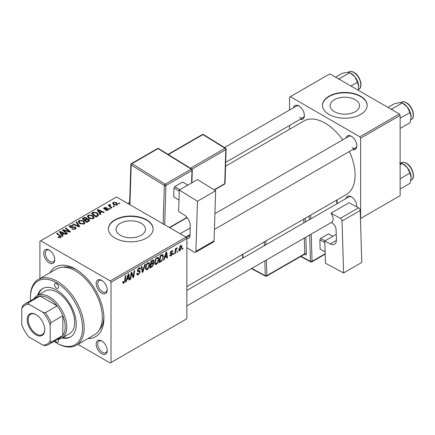 <?xml version="1.0" encoding="UTF-8"?>
<svg xmlns="http://www.w3.org/2000/svg" width="435" height="435" viewBox="0 0 435 435"><rect width="100%" height="100%" fill="white"/><g stroke="black" fill="none" stroke-linecap="round" stroke-linejoin="round"><path stroke-width="0.65" d="M355.237 99.691A14.703 8.488 0 0 0 339.213 97.848A14.703 8.488 0 0 0 330.138 105.689A14.703 8.488 0 0 0 334.444 111.692A14.703 8.488 0 0 0 350.469 113.535A14.703 8.488 0 0 0 359.544 105.689A14.703 8.488 0 0 0 355.237 99.691M360.637 96.206A22.343 12.898 0 0 0 336.288 93.411A22.343 12.898 0 0 0 322.498 105.324A22.343 12.898 0 0 0 329.039 114.448A22.343 12.898 0 0 0 353.389 117.243A22.343 12.898 0 0 0 367.183 105.324A22.343 12.898 0 0 0 360.637 96.206M367.183 105.509A22.343 12.898 0 0 0 360.637 96.57A22.343 12.898 0 0 0 336.434 93.737A22.343 12.898 0 0 0 322.498 105.509M120.37 235.291A14.703 8.488 180 0 1 116.063 229.288A14.703 8.488 180 0 1 125.139 221.448A14.703 8.488 180 0 1 141.157 223.285A14.703 8.488 180 0 1 145.464 229.288A14.703 8.488 180 0 1 136.389 237.129A14.703 8.488 180 0 1 120.37 235.291M146.562 219.8A22.343 12.898 0 0 0 122.213 217.005A22.343 12.898 0 0 0 108.418 228.924A22.343 12.898 0 0 0 114.965 238.043A22.343 12.898 0 0 0 139.314 240.838A22.343 12.898 0 0 0 153.109 228.924A22.343 12.898 0 0 0 146.562 219.8M153.104 229.104A22.343 12.898 0 0 0 146.562 220.164A22.343 12.898 0 0 0 122.36 217.337A22.343 12.898 0 0 0 108.424 229.104M101.692 353.704A7.819 4.513 60 0 1 96.162 344.128A7.819 4.513 60 0 1 101.692 340.937L101.692 340.937A7.819 4.513 60 0 1 107.222 350.512A7.819 4.513 60 0 1 101.692 353.704M102.105 341.187A6.704 3.871 -120 0 0 99.131 341.062A6.704 3.871 -120 0 0 98.103 346.429A6.704 3.871 -120 0 0 102.481 352.339A6.704 3.871 -120 0 0 105.835 352.671A6.704 3.871 -120 0 0 107.206 350.028M49.242 262.854A7.819 4.513 60 0 1 43.712 253.279A7.819 4.513 60 0 1 49.242 250.081L49.242 250.081A7.819 4.513 60 0 1 54.772 259.662A7.819 4.513 60 0 1 49.242 262.854M49.65 250.337A6.704 3.871 -120 0 0 46.681 250.207A6.704 3.871 -120 0 0 45.653 255.579A6.704 3.871 -120 0 0 50.03 261.484A6.704 3.871 -120 0 0 53.38 261.816A6.704 3.871 -120 0 0 54.756 259.178M101.692 293.136A7.819 4.513 60 0 1 96.162 283.56A7.819 4.513 60 0 1 101.692 280.368L101.692 280.368A7.819 4.513 60 0 1 107.222 289.944A7.819 4.513 60 0 1 101.692 293.136M102.105 280.624A6.704 3.871 -120 0 0 99.131 280.493A6.704 3.871 -120 0 0 98.103 285.86A6.704 3.871 -120 0 0 102.481 291.771A6.704 3.871 -120 0 0 105.835 292.103A6.704 3.871 -120 0 0 107.206 289.465M345.95 137.993A7.819 4.513 60 0 1 351.317 136.247L351.317 136.247A7.819 4.513 60 0 1 356.847 145.828A7.819 4.513 60 0 1 352.654 149.602M351.73 136.503A6.704 3.871 -120 0 0 348.756 136.373L214.917 213.645M293.5 107.706A7.819 4.513 60 0 1 298.867 105.966L298.867 105.966A7.819 4.513 60 0 1 304.397 115.541A7.819 4.513 60 0 1 300.204 119.315M299.275 106.222A6.704 3.871 -120 0 0 296.306 106.091L224.493 147.547M345.95 198.556A7.819 4.513 60 0 1 351.317 196.816L351.317 196.816A7.819 4.513 60 0 1 356.847 206.391A7.819 4.513 60 0 1 356.83 206.875M351.73 197.071A6.704 3.871 -120 0 0 348.756 196.941L186.849 290.417M49.867 272.816A40.216 23.218 60 0 1 75.467 269.058L75.467 269.058A40.216 23.218 60 0 1 103.905 318.311A40.216 23.218 60 0 1 87.848 338.604M76.68 269.787A36.866 21.282 -120 0 0 62.912 267.231M186.849 286.605L346.32 194.537A42.451 24.512 -120 0 0 349.403 151.478M342.698 139.869A42.451 24.512 -120 0 0 325.092 123.11A42.451 24.512 -120 0 0 303.864 121.012L225.58 166.208M186.06 237.129L186.849 238.5L111.012 282.282L110.224 280.912L186.06 237.129L116.542 196.995L39.917 241.235L39.917 278.558M111.012 282.282L111.012 362.551L110.224 363.007L77.903 344.346M158.916 259.211C158.927 261.234 158.123 262.936 156.502 264.311L155.317 264.453L154.604 262.648L155.36 259.385L157.002 257.471L158.242 257.351L158.916 259.211L158.28 258.847M164.734 257.732L164.06 259.869L163.435 260.228L166.001 252.36L166.708 251.952L167.464 257.901L166.888 258.238L166.703 256.601L164.734 257.732L164.327 257.498M123.85 283.163L123.029 283.294L122.773 281.798L123.35 281.38L123.295 281.967L123.888 282.397L124.644 280.76L125.307 275.855L125.889 275.518L125.204 280.597L123.85 283.163L122.724 282.511M122.871 281.722L123.888 282.397M136.726 273.599L138.477 273.974L139.597 272.261L139.445 271.788L137.949 271.565L137.297 270.543L138.847 267.955L139.988 267.786L140.461 268.873L139.885 269.412L139.608 268.602L138.825 268.716L137.873 270.173L138.091 270.619L139.787 270.831L140.173 271.864L138.439 274.746L137.183 274.969L136.726 273.571L137.297 273.164L137.563 274.132L136.726 273.648M137.378 269.885L138.091 270.619M145.339 264.29L142.925 272.071L142.191 272.495L141.342 266.595L141.924 266.263L142.647 271.315L144.719 264.649L145.339 264.29M149.722 264.518C149.732 266.541 148.928 268.243 147.313 269.618L146.127 269.76L145.415 267.955L146.171 264.692L147.813 262.778L149.047 262.658L149.722 264.518L149.091 264.154M182.961 248.042L182.831 249.032L182.254 249.364L182.374 248.38L182.961 248.042M186.849 238.5L186.849 318.768L111.012 362.551M153.125 259.902L153.887 260.908L153.125 262.903L153.816 263.795L152.223 266.698L150.01 267.976L150.945 261.054L153.539 259.961M152.718 262.669L153.495 262.974M126.889 279.585L126.21 281.717L125.59 282.076L128.156 274.208L128.858 273.805L129.619 279.754L129.037 280.086L128.852 278.449L126.889 279.585L126.482 279.346M131.359 274.849L130.772 279.085L130.19 279.422L131.136 272.489L131.74 272.141L133.322 276.649L134.089 270.782L134.676 270.445L133.741 277.372L133.132 277.72L131.539 273.234L131.359 274.849L130.853 274.556M171.129 255.867L170.118 256.036L169.759 255.002L170.335 254.589L170.58 255.35L171.156 255.274L171.912 254.122L170.547 253.561L170.259 252.882L171.466 250.864L172.445 250.707L172.777 251.517L172.2 251.936L171.983 251.381L171.439 251.463L170.835 252.447L170.895 252.789L172.2 253.061L172.488 253.741L171.129 255.867L169.759 255.073M171.792 253.79L170.275 253.11M170.308 252.452L171.368 252.931M161.728 261.06L159.199 262.669L160.134 255.747L162.222 254.627L162.853 254.698L163.44 256.454L161.728 261.06L161.178 260.744M181.895 246.786L180.101 250.685L179.176 250.794L178.736 249.625L180.552 245.617L181.449 245.519L181.895 246.786L181.199 246.384M177.649 251.109L177.513 252.099L176.942 252.43L177.061 251.452L177.649 251.109M175.593 251.354L175.3 253.377L174.718 253.714L175.397 248.679L175.979 248.341L175.832 249.385L177.154 247.749L175.593 251.354L175.077 251.055M173.772 253.349L173.636 254.339L173.059 254.671L173.184 253.687L173.772 253.349M110.441 208.729L109.865 209.061L109.196 208.539L109.783 208.196L110.441 208.729M114.318 206.489L113.742 206.821L113.073 206.299L113.66 205.956L114.318 206.489M87.402 216.527L88.207 215.097L92.579 215.417L94.194 217.462L93.378 218.664L89.088 218.381L87.375 216.287M100.86 214.259L100.24 214.618L97.277 209.942L97.978 209.54L104.269 212.296L103.688 212.628L101.997 211.867L100.034 212.998L100.86 214.259M89.028 221.094L86.815 222.372L82.22 218.636L84.493 217.435L86.505 217.717L87.092 218.935L88.898 219.18L89.653 220.235L89.028 221.094M87.201 218.577L87.092 219.37M79.725 226.461L78.996 226.885L72.618 224.183L73.2 223.846L78.664 226.167L75.994 222.231L76.614 221.877L79.725 226.461M60.117 237.76L59.834 236.085L56.583 233.443L57.164 233.106L61.243 236.83L60.726 237.515L57.92 237.146L58.426 236.77L60.117 237.118L60.389 236.754L60.389 237.679M67.572 233.481L66.99 233.812L62.406 230.077L63.015 229.729L69.29 231.523L65.364 228.37L65.951 228.032L70.541 231.763L69.937 232.116L63.657 230.332L67.572 233.481M110.224 280.912L40.711 240.778M63.015 236.113L62.395 236.471L59.432 231.795L60.133 231.387L66.419 234.144L65.843 234.476L64.152 233.715L62.189 234.846L63.015 236.113M75.309 229.093L71.726 229L72.237 228.631L73.194 229.017L74.706 228.701L75.26 228.016L74.902 227.516L69.97 227.326L69.317 226.477L70.046 225.58L73.265 225.575L72.868 226.01L70.677 225.966L70.508 226.972L75.424 227.157L76.103 228.076L75.309 229.093M70.187 227.434L70.187 226.548L70.508 227.554M78.208 221.834L79.012 220.404L83.384 220.724L85.004 222.769L84.189 223.971L79.899 223.688L78.186 221.594M105.27 210.225L105.7 209.806L107.532 209.915L107.668 209.121L104.117 208.974L103.628 208.327L104.177 207.62L106.706 207.571L106.205 207.941L104.65 207.925L104.601 208.593L107.179 208.506L108.195 208.762L108.663 209.414L108.005 210.219L105.27 210.225M107.913 210.268L107.668 209.121M104.65 207.925L104.601 209.17M97.641 216.119L96.004 217.065L91.41 213.329L93.569 212.171L96.978 212.731L98.663 214.852L97.641 216.119M116.977 205.037L114.008 204.901L112.627 203.248L113.263 202.373L116.286 202.569L117.586 204.145L116.977 205.037M109.995 205.01L110.789 206.674L112.105 207.772L111.523 208.104L108.179 205.391L108.761 205.059L109.446 205.619L109.473 204.559L110.011 204.417L110.408 204.912L109.789 205.363L109.789 206.701M109.234 204.983L109.473 204.559L109.473 206.446M119.63 203.422L119.059 203.754L118.385 203.232L118.978 202.889L119.63 203.422M99.213 330.1A36.866 21.282 -120 0 0 103.878 316.903M399.346 113.992L400.135 115.362L360.637 138.161L359.848 136.797L399.346 113.992L329.833 73.858L289.541 97.119L289.541 109.99M289.541 125.47L289.541 129.277M360.637 138.161L360.637 218.435L400.135 195.63L400.135 115.362M359.848 136.797L290.335 96.662M352.105 147.65A6.704 3.871 -120 0 0 355.46 147.982A6.704 3.871 -120 0 0 356.83 145.344M299.655 117.368A6.704 3.871 -120 0 0 303.005 117.7A6.704 3.871 -120 0 0 304.38 115.057M356.689 206.799A6.704 3.871 -120 0 0 356.83 205.913M63.015 230.572L63.015 229.729M69.29 231.937L69.29 231.523M65.951 228.848L65.951 228.032M63.657 231.099L63.657 230.332M60.133 232.904L60.133 231.387M62.189 236.145L62.189 234.846M60.982 232.904L61.857 234.291L63.423 233.388L60.307 231.985L60.982 232.904L60.982 234.237M61.857 235.623L61.857 234.291M60.307 233.176L60.307 231.985M63.423 234.133L63.423 233.388M58.426 237.494L58.426 236.77M58.855 237.684L58.855 237.08M57.164 233.916L57.164 233.106M60.53 237.619L60.53 235.841M72.237 229.256L72.237 228.631M72.411 229.332L72.411 228.739M73.194 229.539L73.194 229.017M74.706 229.375L74.706 228.701M70.046 227.364L70.046 225.58M71.215 227.663L71.215 227.13M75.424 229.027L75.424 227.157M73.2 224.427L73.2 223.846M78.664 226.744L78.664 226.167M76.614 223.16L76.614 221.877M79.012 223.073L79.012 220.404M83.384 221.464L83.384 220.724M79.072 223.122L79.072 221.654L80.497 223.367L83.585 223.574L84.14 222.725L82.753 221.023L79.643 220.79L79.083 221.817L79.083 223.133M80.497 223.981L80.497 223.367M83.585 224.232L83.585 223.574M84.493 218.076L84.493 217.435M86.505 219.648L86.505 217.717M88.898 221.165L88.898 219.18M83.335 218.74L84.771 219.903L86.413 218.691L86.413 219.702L85.956 218.06L84.325 218.169L83.335 218.74L83.335 219.55M84.771 220.714L84.771 219.903M85.309 220.338L86.859 221.6L88.778 220.126L88.31 219.501L86.527 219.637L85.309 220.338L85.309 221.149M86.859 222.345L86.859 221.6M88.474 221.415L88.474 220.632M105.7 210.426L105.7 209.806M107.532 210.437L107.532 209.915M104.177 209.012L104.177 207.62M104.982 209.23L104.982 208.751M107.179 208.985L107.179 208.506M108.195 210.1L108.195 208.762M97.978 211.051L97.978 209.54M100.034 214.292L100.034 212.998M98.827 211.057L99.702 212.443L101.268 211.535L98.152 210.138L98.827 211.057L98.827 212.389M99.702 213.77L99.702 212.443M98.152 211.328L98.152 210.138M101.268 212.285L101.268 211.535M93.569 212.84L93.569 212.171M96.978 213.454L96.978 212.731M92.53 213.433L96.048 216.293L97.793 214.738L96.369 213.041L94.183 212.584L92.53 213.433L92.53 214.243M96.048 217.038L96.048 216.293M96.787 216.614L96.787 215.863M88.207 217.766L88.207 215.097M92.579 216.157L92.579 215.417M88.278 216.51L89.692 218.06L92.775 218.267L93.329 217.418L91.943 215.716L88.832 215.483L88.278 216.51L88.278 217.826L88.278 216.51M89.692 218.674L89.692 218.06M92.775 218.925L92.775 218.267M113.263 204.379L113.263 202.373M116.286 203.324L116.286 202.569M113.742 202.677L113.383 203.221L114.519 204.537L116.482 204.744L116.808 204.227L115.71 202.9L113.742 202.677M114.519 205.146L114.519 204.537M116.482 205.249L116.482 204.744M113.66 206.761L113.66 205.956M108.761 205.864L108.761 205.059M109.446 206.424L109.446 205.619M110.011 204.999L110.011 204.417M109.783 208.996L109.783 208.196M118.978 203.689L118.978 202.889M182.33 248.744L182.831 249.032M151.576 266.329L152.223 266.698M152.544 260.13L153.887 260.908M152.364 262.957L153.816 263.795M151.418 261.527L151.124 263.686L152.995 262.343L153.31 261.266L153.109 260.744L151.418 261.527L150.918 261.239M150.63 263.398L151.124 263.686M151.755 260.587L152.402 260.957M151.016 264.496L150.7 266.834L152.342 265.85L153.24 264.11L153.049 263.567L151.016 264.496L150.521 264.208M150.206 266.546L150.7 266.834M151.587 263.42L152.234 263.789M145.453 268.547L147.313 269.618M146.622 264.92L145.986 267.655L146.481 268.917L147.351 268.846L149.145 264.779L148.661 263.463L147.791 263.539L146.622 264.92L146.182 264.665M145.437 267.335L145.986 267.655M147.231 263.213L147.791 263.539M142.055 271.57L142.925 272.071M141.962 270.923L142.647 271.315M136.726 273.756L138.439 274.746M138.857 267.949L140.461 268.873M138.738 268.02L140.456 269.015M138.259 268.39L138.825 268.716M137.319 270.217L140.173 271.864M124.704 280.309L125.204 280.597M125.786 281.472L126.21 281.717M128.961 279.373L129.619 279.754M128.211 278.079L128.852 278.449M127.972 276.323L127.205 278.656L128.776 277.753L128.428 274.751L127.972 276.323L127.547 276.078M126.786 278.411L127.205 278.656M128.053 274.534L128.428 274.751M130.272 278.802L130.772 279.085M132.55 276.203L133.322 276.649M132.789 276.823L133.741 277.372M131.071 272.962L131.539 273.234M171.553 250.816L172.777 251.517M171.004 251.212L171.439 251.463M170.384 252.186L170.835 252.447M170.966 252.86L172.488 253.741M163.631 259.624L164.06 259.869M166.806 257.52L167.464 257.901M166.056 256.226L166.703 256.601M165.817 254.47L165.05 256.808L166.621 255.9L166.273 252.904L165.817 254.47L165.392 254.225M164.631 256.563L165.05 256.808M165.898 252.681L166.273 252.904M160.194 261.353L160.841 261.729M162.81 256.09L163.44 256.454M160.607 256.22L159.895 261.527L160.629 261.098C162.157 260.054 162.897 258.608 162.864 256.748L162.168 255.427L160.607 256.22L160.113 255.932M159.395 261.239L159.895 261.527M161.428 255.002L162.467 255.481L161.532 254.943M154.648 263.24L156.502 264.311M155.817 259.613L155.181 262.349L155.67 263.61L156.546 263.539L158.34 259.472L157.851 258.156L156.986 258.227L155.817 259.613L155.377 259.358M154.632 262.028L155.181 262.349M156.421 257.906L156.986 258.227M178.747 249.902L180.101 250.685M180.318 245.77L181.014 246.172L180.53 246.21L179.307 249.222L180.106 250.103L181.319 247.113L180.09 245.96M178.774 248.918L179.307 249.222M178.736 249.641L180.106 250.103M177.018 251.811L177.513 252.099M174.799 253.088L175.3 253.377M175.338 249.103L175.832 249.385M176.338 248.265L176.925 248.608M176.257 248.407L176.637 248.624M173.135 254.051L173.636 254.339M56.506 283.653A2.795 1.615 -120 0 0 55.109 283.511A2.795 1.615 -120 0 0 54.685 285.751A2.795 1.615 -120 0 0 56.506 288.215A2.795 1.615 -120 0 0 57.904 288.351A2.795 1.615 -120 0 0 58.333 286.11A2.795 1.615 -120 0 0 56.506 283.653M55.191 340.692A2.795 1.615 -120 0 0 56.506 342.03A2.795 1.615 -120 0 0 57.904 342.166A2.795 1.615 -120 0 0 58.111 339.338M62.161 337.957A27.927 16.122 -120 0 0 70.47 337.027A27.927 16.122 -120 0 0 74.755 314.646A27.927 16.122 -120 0 0 56.506 290.036A27.927 16.122 -120 0 0 42.543 288.655A27.927 16.122 -120 0 0 37.584 295.387M42.945 288.432A27.927 16.122 -120 0 0 38.378 294.93M54.016 341.366A36.866 21.282 -120 0 0 56.506 342.943A36.866 21.282 -120 0 0 82.574 327.892A36.866 21.282 -120 0 0 56.506 282.739A36.866 21.282 -120 0 0 30.439 297.79A36.866 21.282 -120 0 0 30.559 300.732M56.506 342.943L57.3 343.4A37.981 21.929 60 0 1 57.295 343.4L56.506 342.943M30.439 297.79L30.439 296.877A37.981 21.929 60 0 1 38.307 279.487A37.981 21.929 60 0 1 57.3 281.369A37.981 21.929 60 0 1 82.112 314.842A37.981 21.929 60 0 1 76.288 345.281A37.981 21.929 60 0 1 57.3 343.4M76.288 345.281L94.46 334.787A37.981 21.929 -120 0 0 100.278 304.353A37.981 21.929 -120 0 0 75.467 270.88A37.981 21.929 -120 0 0 56.474 268.999L38.307 279.487M34.006 298.742A24.578 14.192 60 0 1 37.111 295.659L45.012 291.102A24.578 14.192 60 0 1 57.3 292.315A24.578 14.192 60 0 1 73.352 313.972A24.578 14.192 60 0 1 69.589 333.667L61.688 338.229A24.578 14.192 60 0 1 57.463 339.376M62.955 337.5A27.927 16.122 -120 0 0 70.861 336.788M411.146 116.971A10.875 6.28 60 0 0 407.301 107.064A10.875 6.28 -120 0 0 403.457 103.655L402.266 102.965L407.301 107.064L409.955 112.534L411.146 116.971L409.955 122.784L400.135 128.456M400.135 118.2L409.955 112.534M392.316 109.93L392.006 108.891L402.266 102.965L399.607 102.622L394.578 103.655L388.009 107.445M392.006 108.891L390.973 109.158M411.146 177.54A10.875 6.28 60 0 0 407.301 167.627A10.875 6.28 -120 0 0 403.457 164.218L402.266 163.533L407.301 167.627L409.955 173.097L411.146 177.54L409.955 183.352L400.135 189.018M400.135 178.769L409.955 173.097M400.135 164.762L402.266 163.533L399.607 163.19M339.86 79.648L339.55 78.605L338.522 78.876M350.936 86.043L357.499 82.248L358.69 86.69L358.19 90.23M339.55 78.605L349.811 72.683L354.846 76.777L357.499 82.248M335.554 77.164L342.122 73.368L347.157 72.34L349.811 72.683M358.69 86.69A10.875 6.28 -120 0 0 354.846 76.777A10.875 6.28 -120 0 0 350.556 73.123M27.198 319.638A12.403 7.161 60 0 1 35.969 314.576A12.403 7.161 60 0 1 44.74 329.763A12.403 7.161 60 0 1 35.969 334.825A12.403 7.161 60 0 1 27.198 319.638M36.208 314.717A11.729 6.775 -120 0 0 30.58 314.266A11.729 6.775 -120 0 0 28.15 319.638A11.729 6.775 -120 0 0 33.267 331.443A11.729 6.775 -120 0 0 42.309 334.586A11.729 6.775 -120 0 0 44.734 329.48M37.111 295.659A24.578 14.192 60 0 1 56.05 302.243A24.578 14.192 60 0 1 66.778 326.979A24.578 14.192 60 0 1 61.688 338.229M50.188 340.861L50.977 342.318A23.463 13.545 60 0 1 48.492 344.558L60.34 337.718A23.463 13.545 -120 0 0 62.825 335.477A23.463 13.545 -120 0 0 65.196 326.979A23.463 13.545 -120 0 0 62.825 315.745A23.463 13.545 -120 0 0 57.154 305.914L40.063 296.05A23.463 13.545 -120 0 0 36.877 297.083L25.029 303.924A23.463 13.545 60 0 1 28.215 302.89L29.085 304.304A22.343 12.898 -120 0 0 21.75 308.535L21.75 324.439A22.343 12.898 -120 0 0 29.085 337.141L42.858 345.091A22.343 12.898 -120 0 0 50.188 340.861L50.188 324.956A22.343 12.898 -120 0 0 42.858 312.254L29.085 304.304M42.858 312.254L45.305 312.754L57.154 305.914A23.463 13.545 -120 0 0 40.063 296.05L28.215 302.89M50.977 342.318L62.825 335.477L62.825 315.745L50.977 322.585L50.188 324.956M21.75 308.535L22.538 306.164A23.463 13.545 60 0 1 25.029 303.924M48.492 344.558A23.463 13.545 60 0 1 45.305 345.597L42.858 345.091M45.305 312.754A23.463 13.545 60 0 1 50.977 322.585M336.228 234.334L324.776 240.946L325.445 263.213L343.601 272.952L361.773 262.463L360.207 210.513L342.04 221.002L343.601 272.952M324.776 240.946L330.301 243.91L336.396 240.392M342.04 221.002A2.235 1.289 -120 0 0 340.404 218.299L330.932 213.215L331.312 213.775A6.704 3.871 60 0 1 331.758 222.231A6.704 3.871 60 0 1 331.568 222.328M331.263 222.519L332.003 222.916A5.584 3.224 60 0 1 336.086 229.675L336.396 239.881A8.939 5.16 60 0 1 334.548 244.231A8.939 5.16 60 0 1 330.301 243.91M340.404 218.299L358.576 207.81L349.098 202.726L330.932 213.215M358.576 207.81A2.235 1.289 60 0 1 360.207 210.513M325.103 251.832L320.122 249.124L319.845 239.848L320.606 238.467L328.507 233.905L332.895 236.259M320.122 249.124L325.103 251.8M324.825 242.523L319.845 239.848M320.606 238.467L324.994 240.821M179.307 190.024L197.474 179.535L215.629 190.758L197.463 201.253L179.307 190.024L178.633 211.519L184.163 214.933A8.939 5.16 60 0 1 190.253 226.004L189.948 235.852A5.584 3.224 60 0 1 188.79 238.249A5.584 3.224 60 0 1 186.745 238.32M186.849 247.629L194.266 252.213A2.235 1.289 -120 0 0 195.44 252.354A2.235 1.289 -120 0 0 195.897 251.397L214.069 240.908L215.629 190.758M214.069 240.908A2.235 1.289 60 0 1 213.607 241.865L195.44 252.354M195.897 251.397L197.463 201.253M186.849 241.479A6.704 3.871 60 0 1 186.849 244.28M189.986 234.563L185.799 236.983M178.992 200.154L173.701 196.886L173.978 187.931L174.799 186.577L182.7 182.02L187.784 185.131M179.269 191.199L173.978 187.931M174.799 186.577L179.856 189.709M187.757 185.147L182.7 182.02M65.848 231.007L65.848 230.496M67.909 231.567L67.909 231.067M64.793 232.018L64.793 231.192M72.786 227.505L72.786 226.891M77.022 226.053L77.022 225.439M83.634 218.571L83.634 217.821M85.706 220.11L85.706 219.365M87.935 221.725L87.935 220.975M105.814 209.164L105.814 208.68M92.791 213.28L92.791 212.536M110.789 207.511L110.789 206.674M141.739 269.341L142.457 269.76M137.324 270.869L138.64 271.625M131.642 273.62L132.49 274.115M132.104 275.034L133.028 275.567M160.798 255.367L161.445 255.736M401.113 102.274C402.663 101.442 404.452 101.6 406.475 102.742C412.554 105.928 415.952 117.401 411.167 119.69A10.054 5.807 -120 0 0 412.706 111.632A10.054 5.807 -120 0 0 406.138 102.774A10.054 5.807 -120 0 0 401.113 102.274L400.575 102.584M401.113 162.842C402.663 162.01 404.452 162.163 406.475 163.304C412.554 166.491 415.952 177.969 411.167 180.259A10.054 5.807 -120 0 0 412.706 172.2A10.054 5.807 -120 0 0 406.138 163.337A10.054 5.807 -120 0 0 401.113 162.842L400.575 163.152M353.688 72.487A10.054 5.807 -120 0 0 348.658 71.992C350.213 71.161 351.997 71.313 354.025 72.455C360.104 75.641 363.502 87.114 358.717 89.403A10.054 5.807 -120 0 0 360.256 81.35A10.054 5.807 -120 0 0 353.688 72.487M301.02 256.297L310.47 261.37L309.676 234.982M309.22 219.767L309.106 216.021M305.403 221.97L305.294 218.435A2.235 1.289 -120 0 0 305.283 218.234M305.859 237.184L306.354 253.687A1.115 0.62 -1.7 0 0 304.777 253.719L304.304 238.081M304.299 254.404L304.832 254.692A2.235 1.289 -120 0 0 306.354 253.687M311.232 234.084L312.053 261.337L325.162 253.768M336.842 203.819L336.728 200.078M310.661 215.124L310.775 218.87M266.389 259.972L266.862 275.611L304.777 253.719A1.115 0.647 60 0 1 304.543 254.263L266.628 276.154A1.115 0.647 60 0 0 266.862 275.611A1.115 0.62 178.3 0 1 265.279 275.643L264.833 260.869M303.847 222.867L303.733 219.126M265.818 241.017L265.932 244.758M242.888 254.252L243.002 257.998M251.789 268.406L265.279 275.643A1.115 0.669 118.2 0 0 265.54 276.171L251.441 268.607M264.377 245.655L264.262 241.914M304.832 254.692A1.115 0.669 118.2 0 0 304.625 254.203M311.819 261.881A1.115 0.647 60 0 0 312.053 261.337A1.115 0.62 178.3 0 1 310.47 261.37A1.115 0.669 118.2 0 0 310.731 261.897A1.115 1.115 0 0 0 311.819 261.881L325.173 254.17M186.338 237.613L189.959 235.525M163.136 223.894L164.332 185.522L131.174 165.028L129.934 204.727M191.59 182.934L191.976 170.504L165.909 185.555A1.115 0.647 -120 0 0 165.148 184.174L191.215 169.123L158.057 148.623L131.99 163.674L165.148 184.174A1.115 0.62 121.7 0 0 164.332 185.522A1.115 0.669 -178.2 0 0 165.909 185.555L164.686 224.792M169.394 227.51L186.925 217.391M190.438 168.242L225.02 148.275L202.917 134.611L168.334 154.577M214.102 189.818L224.721 183.684L225.781 149.656L191.944 169.193M225.047 183.233A1.115 1.115 0 0 1 224.493 184.163A1.115 0.647 -120 0 0 224.721 183.684A1.115 0.669 1.8 0 0 225.047 183.233L226.108 149.205A1.115 1.115 0 0 0 225.58 148.221A1.115 0.62 121.7 0 0 225.02 148.275A1.115 0.647 -120 0 1 225.781 149.656A1.115 0.669 1.8 0 0 226.108 149.205M202.329 134.54A1.115 0.647 -120 0 1 202.917 134.611A1.115 0.62 -58.3 0 1 203.477 134.556A1.115 1.115 0 0 0 202.329 134.54L167.992 154.365M158.617 148.569A1.115 0.62 121.7 0 0 158.057 148.623A1.115 0.647 -120 0 0 157.47 148.552A1.115 1.115 0 0 1 158.617 148.569L191.775 169.068A1.115 0.62 121.7 0 0 191.215 169.123A1.115 0.647 -120 0 1 191.976 170.504A1.115 0.669 1.8 0 0 192.303 170.052A1.115 1.115 0 0 0 191.775 169.068M129.597 204.532L130.848 164.533A1.115 0.669 1.8 0 0 131.174 165.028A1.115 0.62 121.7 0 1 131.99 163.674A1.115 0.647 -120 0 0 131.403 163.603L157.47 148.552M75.26 228.016L75.26 229.125M84.14 222.725L84.14 223.998M88.778 220.126L88.778 221.236M104.384 208.283L104.384 209.104M97.793 214.738L97.793 216.026M93.329 217.418L93.329 218.691M113.383 203.221L113.383 204.477M116.808 204.227L116.808 205.124M153.109 260.744L152.293 260.277M153.049 263.567L152.185 263.072M148.661 263.463L147.65 262.881M146.481 268.917L145.426 268.313M139.608 268.602L138.673 268.063M123.475 282.451L122.741 282.027M170.58 255.35L169.857 254.932M171.983 251.381L171.287 250.979M170.955 252.855L170.302 252.479M157.851 258.156L156.845 257.574M155.67 263.61L154.621 263.006M411.167 119.69L410.787 119.908M214.428 229.408L355.46 147.982M180.144 233.72L190.193 227.918M331.758 222.231L186.849 305.897M411.167 180.259L410.787 180.476M129.668 202.297L127.694 203.433M303.005 117.7L225.7 162.331M348.658 71.992L348.125 72.302M358.717 89.403L358.337 89.626M242.692 258.172L242.578 254.431M265.54 276.171A1.115 1.115 0 0 0 266.628 276.154M300.672 256.498L310.731 261.897M337.174 203.624L337.065 199.882M225.58 148.221L203.477 134.556M224.493 184.163L214.39 189.997M191.911 182.749L192.303 170.052M131.403 163.603A1.115 1.115 0 0 0 130.848 164.533M169.693 227.684L187.115 217.625"/></g></svg>

